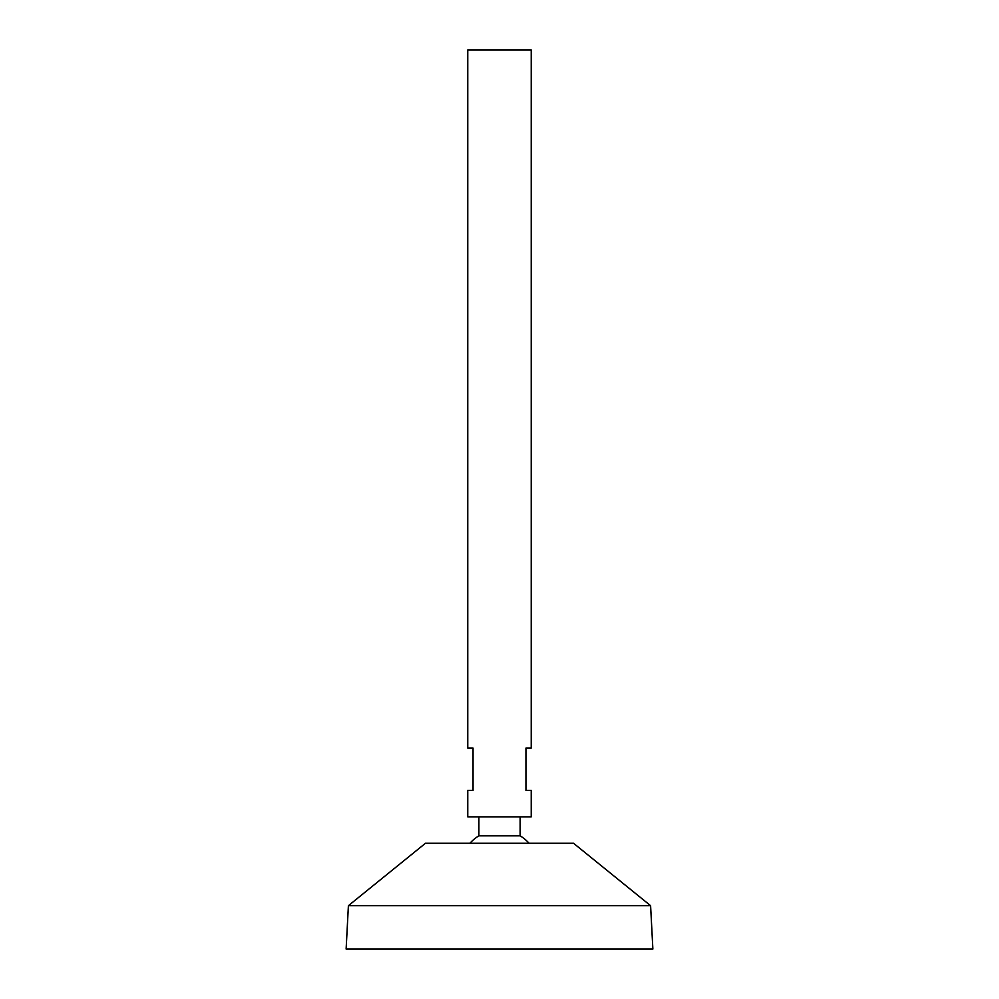 <?xml version="1.0" encoding="UTF-8"?>
<svg xmlns="http://www.w3.org/2000/svg" width="999" height="999" viewBox="0 0 999 999"><rect width="100%" height="100%" fill="white"/><g stroke="black" fill="none" stroke-linecap="round" stroke-linejoin="round"><path stroke-width="1.5" d="M531.231 49.95L467.769 49.95L467.769 748.076L473.051 748.076L473.051 790.384L467.769 790.384L467.769 816.832L531.231 816.832L531.231 790.384L525.949 790.384L525.949 748.076L531.231 748.076L531.231 49.95M520.117 816.832L520.117 835.826L478.883 835.826A39.66 39.66 0 0 0 469.93 843.268M650.599 905.681L573.538 843.268L425.462 843.268L348.401 905.681L346.129 949.05L652.871 949.05L650.599 905.681L348.401 905.681M478.883 816.832L478.883 835.826M529.07 843.268A39.66 39.66 0 0 0 520.117 835.826"/></g></svg>
